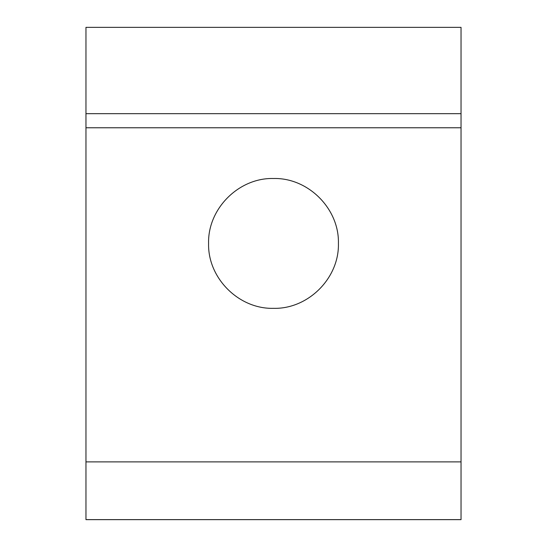 <?xml version="1.0" encoding="UTF-8"?>
<svg xmlns="http://www.w3.org/2000/svg" width="547" height="547" viewBox="0 0 547 547"><rect width="100%" height="100%" fill="white"/><g stroke="black" fill="none" stroke-linecap="round" stroke-linejoin="round"><path stroke-width="0.82" d="M273.5 308.337C238.882 309.253 207.675 278.184 208.585 243.422C207.662 278.033 238.738 309.24 273.5 308.337C308.118 309.253 339.325 278.184 338.415 243.422C339.338 278.033 308.262 309.24 273.5 308.337M273.5 178.5C308.118 177.584 339.325 208.653 338.415 243.422C339.338 208.804 308.262 177.597 273.5 178.5C238.882 177.584 207.675 208.653 208.585 243.422C207.662 208.804 238.738 177.597 273.5 178.5M338.415 519.629L208.585 519.629L338.415 519.629M85.961 113.667L85.961 27.35L461.039 27.35L461.039 519.65L85.961 519.65L85.961 113.667L461.039 113.667M85.961 519.609L461.039 519.609L85.961 519.609M85.961 461.887L461.039 461.887M85.961 127.772L461.039 127.772"/></g></svg>
